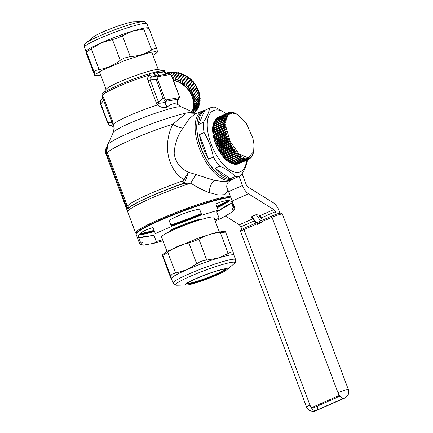<?xml version="1.0" encoding="UTF-8"?>
<svg xmlns="http://www.w3.org/2000/svg" width="433" height="433" viewBox="0 0 433 433"><rect width="100%" height="100%" fill="white"/><g stroke="black" fill="none" stroke-linecap="round" stroke-linejoin="round"><path stroke-width="0.65" d="M147.972 80.7L156.308 102.865A4.011 0.401 -20.6 0 0 158.473 102.091L150.143 79.926A4.011 0.401 -20.6 0 1 147.972 80.7C147.307 78.341 147.783 76.435 149.407 74.985A33.411 3.356 -20.6 0 0 132.817 80.673A33.411 3.356 -20.6 0 0 102.556 95.552L104.477 99.801A4.011 0.401 159.4 0 1 103.639 100.342C103.189 98.935 102.745 98.394 102.312 98.719L102.556 95.552L102.042 94.589L102.507 94.951M102.312 98.719L100.71 100.564L100.878 103.952L100.597 104.158L107.541 122.626C108.548 124.628 109.603 125.63 110.702 125.63L110.702 125.63C111.346 125.759 111.92 125.105 112.445 123.665L111.968 122.507A4.011 0.401 159.4 0 0 112.807 121.965L114.16 127.979L113.267 132.455A36.54 3.67 -20.6 0 1 146.305 116.509A36.54 3.67 -20.6 0 1 181.33 106.87L193.816 112.461A46.315 4.655 159.4 0 0 149.428 124.677A46.315 4.655 159.4 0 0 107.99 144.265A46.315 4.655 159.4 0 0 107.638 144.73L105.993 151.263L105.971 151.593L106.913 151.204L107.07 151.913L106.08 152.048L105.971 151.593A4.011 2.289 22.4 0 1 105.479 149.612L105.479 149.612A4.011 4.011 0 0 0 105.187 151.42L105.43 152.535A4.011 0.401 -20.6 0 1 106.08 152.048L125.933 204.901L128.092 208.403A5.348 5.218 42.6 0 0 127.822 205.68C127.567 205.891 127.134 205.237 126.517 203.716L125.933 204.901C126.826 208.138 127.535 209.366 128.049 208.582A4.011 3.913 42.3 0 0 128.255 210.627C127.47 210.811 126.122 208.105 124.217 202.52L125.646 201.48L126.517 203.716M102.042 94.589A33.541 3.372 -20.6 0 1 102.312 93.842A33.541 3.372 -20.6 0 1 132.401 79.558A33.541 3.372 -20.6 0 1 149.791 73.621L149.407 74.985L151.837 76.971L159.29 75.45L157.033 72.852C160.183 72.858 162.326 72.479 163.463 71.71L163.766 70.563L164.167 70.606C164.767 72.657 166.115 73.724 168.215 73.794L168.291 73.697C166.018 72.928 164.865 72.067 164.843 71.109L164.957 71.607M171.744 76.912L171.858 76.706C171.257 75.277 170.564 74.568 169.785 74.579A1.337 1.169 -100.1 0 0 168.632 73.724L166.489 74.173L163.463 71.71A33.411 3.356 -20.6 0 0 157.033 72.852L155.285 72.067L149.791 73.621M153.444 72.587C153.921 74.6 154.884 75.688 156.329 75.862L157.801 76.706C157.114 76.955 157.006 77.805 157.488 79.255L156.178 79.672C155.685 77.485 155.842 76.213 156.654 75.845L157.071 75.77C155.566 75.591 154.581 74.465 154.121 72.387M155.285 72.067A33.541 3.372 -20.6 0 1 163.766 70.563M164.167 70.606L164.383 70.644C165.022 72.63 166.364 73.653 168.415 73.718L168.919 73.707M164.865 71.185L164.383 70.644M164.827 70.958A33.541 3.372 -20.6 0 1 164.849 71.044L164.962 71.607M112.445 123.665L113.592 124.266A33.411 3.356 -20.6 0 1 143.756 109.771A33.411 3.356 -20.6 0 1 157.655 104.921L159.084 103.184C161.639 103.271 163.972 102.653 166.072 101.327C165.092 101.051 164.107 99.996 163.122 98.145L164.426 97.728C165.033 99.152 165.72 99.861 166.505 99.855L178.483 97.728C179.175 97.479 179.278 96.629 178.802 95.179L178.97 95.179C179.511 96.711 179.473 97.907 178.861 98.773L178.277 99.141L178.483 97.728M156.308 102.865L157.655 104.921C160.724 107.481 163.826 108.201 166.949 107.086C165.444 105.116 165.152 103.195 166.072 101.327L166.505 99.855M159.084 103.184L158.473 102.091L163.122 98.145L156.178 79.672L150.143 79.926C149.704 78.514 150.267 77.529 151.837 76.971M166.949 107.086L167.371 106.875C171.457 103.465 175.078 102.827 178.234 104.948L178.537 104.986M167.371 106.875C165.747 104.997 165.384 103.124 166.294 101.268L178.272 99.141M178.428 105.051C176.729 103.114 176.718 101.143 178.407 99.135L178.158 99.693C176.751 100.418 177.508 104.586 178.564 105.008L181.33 106.87M178.234 104.948C176.632 103.065 176.648 101.127 178.277 99.141M125.646 201.48L107.357 152.833A49.443 4.969 -20.6 0 1 151.978 131.416A49.443 4.969 -20.6 0 1 172.837 124.147C176.464 126.566 179.863 127.865 183.035 128.054C177.633 135.475 174.678 143.918 174.174 153.379C175.419 162.061 180.144 168.334 188.36 172.21L184.057 179.776C165.19 167.566 163.901 141.504 172.837 124.147L185.124 114.139L195.597 113.771M182.531 180.989L182.802 180.88L183.944 183.067L183.597 183.354A5.348 1.229 70.8 0 1 182.531 180.989A49.443 4.969 159.4 0 0 172.036 184.788A49.443 4.969 159.4 0 0 127.822 205.68M136.276 233.522A50.78 5.104 -20.6 0 1 135.675 233.062A50.78 5.104 -20.6 0 1 181.644 210.33A50.78 5.104 -20.6 0 1 230.74 197.329L226.692 186.558L227.406 191.657L224.667 194.688L218.205 194.969L209.204 192.577C203.05 190.347 196.901 187.186 190.764 183.099L195.835 174.467L188.36 172.21L185.595 180.464L184.057 179.776L182.802 180.88M128.255 210.627A50.78 5.104 159.4 0 1 173.682 189.151A50.78 5.104 159.4 0 1 190.764 183.099L183.597 183.354A50.163 5.039 159.4 0 0 172.951 187.208A50.163 5.039 159.4 0 0 128.092 208.403L128.049 208.582A50.244 5.05 159.4 0 1 173 187.332A50.244 5.05 159.4 0 1 183.819 183.419L185.595 180.464M201.248 213.534A50.78 5.104 -20.6 0 1 184.772 220.056A50.78 5.104 -20.6 0 1 170.851 225.046M154.11 230.318A50.78 5.104 -20.6 0 1 140.151 233.506M106.55 153.396A5.348 0.536 -20.6 0 0 107.357 152.833L107.07 151.913M230.74 197.329A50.78 5.104 -20.6 0 1 230.589 198.07M227.828 200.501A50.78 5.104 -20.6 0 1 216.809 206.568M209.204 192.577C209.507 187.375 211.174 183.294 214.205 180.345L195.835 174.467M214.205 180.345L223.774 181.616L229.955 180.821C228.088 182.125 227.081 183.348 226.941 184.48L226.708 186.661M194.677 114.144L189.14 118.907L183.035 128.054M106.913 151.204L107.638 144.73L105.479 149.612A4.011 2.289 22.4 0 1 105.533 149.493M105.436 149.726L105.463 152.687A50.78 5.104 -20.6 0 1 105.43 152.535L124.217 202.52M234.237 178.52A37.455 17.704 -113.7 0 1 232.526 179.598A37.455 17.704 -113.7 0 1 220.202 177.535A37.455 17.704 -113.7 0 1 207.889 164.908A37.455 17.704 -113.7 0 1 202.411 111.016A37.455 17.704 -113.7 0 1 204.365 110.485M192.057 111.671A23.387 20.042 -140.5 0 0 173.384 80.316M110.702 125.63L110.718 125.63C109.462 125.478 108.499 124.412 107.822 122.425L111.968 122.507L103.639 100.342L100.878 103.952L107.822 122.425L107.541 122.626M100.727 100.543L100.705 100.564C100.093 101.43 100.055 102.626 100.597 104.158M178.894 98.724L178.158 99.693M164.129 70.601L157.866 69.621A27.928 2.809 159.4 0 0 131.437 77.079A27.928 2.809 159.4 0 0 106.383 88.971L102.312 93.842M228.418 200.501A49.443 4.969 -20.6 0 1 217.014 207.109M201.464 214.119A49.443 4.969 -20.6 0 1 184.999 220.651A49.443 4.969 -20.6 0 1 171.067 225.636M154.316 230.87A49.443 4.969 -20.6 0 1 139.713 233.912M199.369 134.658C200.912 143.096 203.981 151.263 208.576 159.155L199.369 134.658L204.095 132.585A37.151 17.564 -113.7 0 1 203.483 128.065A37.151 17.564 -113.7 0 1 203.315 122.425L198.585 124.504A37.151 17.564 -113.7 0 1 204.82 110.334L209.55 108.255A37.151 17.564 -113.7 0 1 210.297 107.882A37.151 17.564 -113.7 0 1 215.244 107.249L226.454 113.63M247.178 159.994A37.151 17.564 -113.7 0 1 247.151 161.374C246.556 165.444 244.477 170.169 240.916 175.544A37.151 17.564 -113.7 0 1 240.169 175.917A37.151 17.564 -113.7 0 1 235.222 176.55L230.491 178.629A37.151 17.564 -113.7 0 1 215.049 168.302L219.775 166.229A37.151 17.564 -113.7 0 1 213.301 157.082L208.576 159.155M240.169 175.917L233.717 178.748A37.151 17.564 -113.7 0 1 222.757 177.227A37.151 17.564 -113.7 0 1 210.449 165.411A37.151 17.564 -113.7 0 1 197.031 130.896A37.151 17.564 -113.7 0 1 197.551 119.811A37.151 17.564 -113.7 0 1 203.846 110.718L210.297 107.882M197.551 119.811L197.421 120.358A36.616 17.309 66.3 0 0 196.912 131.286A36.616 17.309 66.3 0 0 210.14 165.303A36.616 17.309 66.3 0 0 222.27 176.951L222.757 177.227M246.583 160.259A33.411 15.794 -113.7 0 1 227.168 168.026A33.411 15.794 -113.7 0 1 207.418 128.693A33.411 15.794 -113.7 0 1 226.167 113.76M209.55 108.255C208.955 112.331 206.877 117.051 203.315 122.425M204.095 132.585C208.646 140.097 211.715 148.265 213.301 157.082M219.775 166.229C226.41 169.016 231.558 172.458 235.222 176.55M230.491 178.629L215.049 168.302M198.585 124.504L204.82 110.334M140.465 242.236L138.127 236.017C139.735 232.84 144.698 229.983 153.028 227.439L155.366 233.663A50.78 5.104 159.4 0 1 171.43 226.6L169.092 220.375C178.748 215.017 188.902 211.228 199.548 209.015L201.886 215.239A50.78 5.104 159.4 0 1 218.189 210.227L215.845 204.008C219.834 202.206 223.222 201.096 225.999 200.668L231.406 201.226L233.744 207.45A50.78 5.104 -20.6 0 1 234.756 208.002L231.2 198.541A50.78 5.104 159.4 0 0 230.778 198.152A50.78 5.104 159.4 0 0 225.122 198.336A50.78 5.104 159.4 0 0 173.076 215.033A50.78 5.104 159.4 0 0 136.189 233.706A50.78 5.104 159.4 0 0 136.13 234.28L139.686 243.736A50.78 5.104 159.4 0 0 140.108 244.131L141.818 244.894A49.443 4.969 -20.6 0 1 143.15 242.204L140.465 242.236A50.78 5.104 159.4 0 0 139.686 243.736M138.825 234.892A50.78 5.104 159.4 0 0 142.208 234.486A50.78 5.104 159.4 0 0 154.565 231.531M230.778 198.152L230.091 197.849A50.25 5.05 159.4 0 0 224.5 198.027A50.25 5.05 159.4 0 0 173 214.552A50.25 5.05 159.4 0 0 136.503 233.024L136.189 233.706M139.448 234.177A50.25 5.05 159.4 0 0 142.457 233.798A50.25 5.05 159.4 0 0 154.354 230.968M171.306 226.264A50.78 5.104 159.4 0 0 201.702 214.752M217.269 207.78A50.78 5.104 159.4 0 0 229.755 200.636M171.1 225.712A50.25 5.05 159.4 0 0 201.497 214.2M217.052 207.218A50.25 5.05 159.4 0 0 228.813 200.517M138.36 238.069L143.085 236.819L153.915 235.287L156.253 241.511L154.408 243.167L162.987 240.78M141.418 244.537L143.48 245.121A49.443 4.969 -20.6 0 1 141.818 244.894M215.277 221.128L221.761 218.048L232.223 212.024L233.912 210.276L231.893 209.107L233.744 207.45M143.48 245.121L154.408 243.167M162.575 239.687A50.78 5.104 -20.6 0 1 156.253 241.511M233.977 209.502L232.223 212.024M234.756 208.002A50.78 5.104 -20.6 0 1 234.691 208.576L233.912 210.276M216.738 211.856L231.639 203.277C229.122 204.04 224.153 206.898 216.738 211.856L219.076 218.08A50.78 5.104 -20.6 0 1 214.865 220.034M219.076 218.08L221.761 218.048M231.639 203.277L233.355 207.845M170.564 231.211L170.212 230.28C179.955 225.653 190.109 221.864 200.668 218.919L200.928 219.612M170.212 230.28L200.668 218.919M138.863 237.977L153.915 235.287M219.282 231.79L213.832 217.285A27.928 2.809 159.4 0 0 210.492 217.171A27.928 2.809 159.4 0 0 180.583 226.87A27.928 2.809 159.4 0 0 161.541 236.943L166.997 251.443M192.901 112.05L194.374 104.678L193.026 96.868L189.032 89.588L182.878 83.721L173.038 79.385M198.043 88.954L192.977 95.076L198.043 88.954A25.39 21.764 -140.5 0 0 197.719 88.251L196.901 87.59A24.324 20.844 -140.5 0 0 196.652 87.103L196.885 86.649A25.39 21.764 -140.5 0 0 196.49 85.967L195.678 85.425A24.324 20.844 -140.5 0 0 195.375 84.96L195.499 84.435A25.39 21.764 -140.5 0 0 195.039 83.786L194.238 83.369A24.324 20.844 -140.5 0 0 193.892 82.925L193.908 82.34A25.39 21.764 -140.5 0 0 193.383 81.734L192.609 81.431A24.324 20.844 -140.5 0 0 192.22 81.02L192.117 80.386A25.39 21.764 -140.5 0 0 191.543 79.829L190.801 79.645A24.324 20.844 -140.5 0 0 190.379 79.266L190.152 78.6A25.39 21.764 -140.5 0 0 189.53 78.092L188.837 78.021A24.324 20.844 -140.5 0 0 188.382 77.686L183.657 83.428A24.324 20.844 -140.5 0 0 183.316 83.19A24.324 20.844 -140.5 0 0 182.012 82.33L186.742 76.587A24.324 20.844 -140.5 0 0 186.26 76.295L181.53 82.037A24.324 20.844 -140.5 0 0 179.803 81.09L184.528 75.347A24.324 20.844 -140.5 0 0 184.025 75.104L179.3 80.847A24.324 20.844 -140.5 0 0 177.508 80.073L182.233 74.33A24.324 20.844 -140.5 0 0 181.714 74.13L176.989 79.872A24.324 20.844 -140.5 0 0 175.149 79.271L179.874 73.529A24.324 20.844 -140.5 0 0 179.343 73.388L174.618 79.125A24.324 20.844 -140.5 0 0 172.783 78.714M177.481 72.966L172.772 78.687L177.481 72.966M177.433 72.961A24.324 20.844 -140.5 0 0 176.945 72.874L172.583 78.178M176.945 72.874L176.014 72.246A25.39 21.764 -140.5 0 0 175.257 72.149L171.933 76.462M174.862 72.63A24.324 20.844 -140.5 0 0 174.542 72.609L171.728 76.024M174.542 72.609L173.509 72.024A25.39 21.764 -140.5 0 0 172.756 72.008L170.878 74.757M172.291 72.576A24.324 20.844 -140.5 0 0 172.161 72.582L170.602 74.476M172.161 72.582L171.03 72.057A25.39 21.764 -140.5 0 0 170.293 72.116L170.337 72.728L169.46 73.799M169.828 72.798L168.61 72.349A25.39 21.764 -140.5 0 0 167.896 72.484L168.058 73.139L167.658 73.626M194.352 110.918L193.28 112.217M193.075 112.125A24.324 20.844 -140.5 0 0 193.383 111.422L193.768 110.951M193.562 110.962L194.704 110.897L199.077 105.582L198.287 105.219L193.562 110.962A24.324 20.844 -140.5 0 0 194.098 109.316L194.536 108.786M194.222 108.84L195.337 108.656L199.71 103.341L198.947 103.097L194.222 108.84A24.324 20.844 -140.5 0 0 194.569 107.124L195.077 106.502M194.639 106.626L195.711 106.329L200.084 101.013L199.364 100.884L194.639 106.626A24.324 20.844 -140.5 0 0 194.79 104.856L195.413 104.099M194.807 104.348L195.819 103.936L200.198 98.621L199.532 98.605L194.807 104.348A24.324 20.844 -140.5 0 0 194.763 102.545L195.57 101.56M194.72 102.026L195.667 101.506L200.046 96.191L199.445 96.283L194.72 102.026A24.324 20.844 -140.5 0 0 194.482 100.207L199.207 94.464A24.324 20.844 -140.5 0 0 199.18 94.302M194.385 99.693L199.629 93.755L194.385 99.693A24.324 20.844 -140.5 0 0 193.952 97.88L198.677 92.137A24.324 20.844 -140.5 0 0 198.579 91.796M193.805 97.365L198.964 91.331L193.805 97.365A24.324 20.844 -140.5 0 0 193.183 95.579L197.908 89.837A24.324 20.844 -140.5 0 0 197.713 89.355M192.977 95.076A24.324 20.844 -140.5 0 0 192.176 93.333L196.901 87.59M196.652 87.103L191.922 92.846A24.324 20.844 -140.5 0 0 190.948 91.168L195.678 85.425M195.375 84.96L190.65 90.703A24.324 20.844 -140.5 0 0 189.513 89.106L194.238 83.369M193.892 82.925L189.167 88.668A24.324 20.844 -140.5 0 0 187.884 87.174L192.609 81.431M192.22 81.02L187.494 86.762A24.324 20.844 -140.5 0 0 186.076 85.388L190.801 79.645M190.379 79.266L185.654 85.009A24.324 20.844 -140.5 0 0 184.112 83.764L188.837 78.021M188.382 77.686L188.036 76.993A25.39 21.764 -140.5 0 0 187.37 76.544L186.742 76.587M188.323 77.756A24.053 20.616 -140.5 0 0 188.003 77.529A24.053 20.616 -140.5 0 0 186.677 76.657M186.195 76.365A24.053 20.616 -140.5 0 0 184.469 75.429M183.965 75.18A24.053 20.616 -140.5 0 0 182.163 74.411M181.644 74.216A24.053 20.616 -140.5 0 0 179.798 73.621M179.267 73.48A24.053 20.616 -140.5 0 0 177.395 73.074M176.859 72.982A24.053 20.616 -140.5 0 0 174.975 72.766M174.439 72.733A24.053 20.616 -140.5 0 0 172.567 72.712M172.036 72.733A24.053 20.616 -140.5 0 0 170.196 72.906M169.563 73.004A24.053 20.616 -140.5 0 0 167.88 73.361M167.566 73.258L166.272 72.89A25.39 21.764 -140.5 0 0 166.115 72.933M179.343 73.388L178.526 72.717A25.39 21.764 -140.5 0 0 177.768 72.549M181.714 74.13L181.005 73.437A25.39 21.764 -140.5 0 0 180.263 73.193L179.874 73.529M184.025 75.104L183.435 74.4A25.39 21.764 -140.5 0 0 182.71 74.081L182.233 74.33M186.26 76.295L185.789 75.586A25.39 21.764 -140.5 0 0 185.091 75.207L184.528 75.347M193.161 112.163A24.053 20.616 -140.5 0 0 193.822 111.557M197.816 105.793A24.053 20.616 -140.5 0 0 197.946 105.49M198.639 103.476A24.053 20.616 -140.5 0 0 198.893 102.453M199.137 101.16A24.053 20.616 -140.5 0 0 199.31 99.698M199.359 98.816A24.053 20.616 -140.5 0 0 199.342 97.041M199.31 96.456A24.053 20.616 -140.5 0 0 199.088 94.611M198.996 94.091A24.053 20.616 -140.5 0 0 198.579 92.261M198.433 91.742A24.053 20.616 -140.5 0 0 197.821 89.945M197.621 89.436A24.053 20.616 -140.5 0 0 196.826 87.688M196.577 87.195A24.053 20.616 -140.5 0 0 195.608 85.512M195.305 85.041A24.053 20.616 -140.5 0 0 194.173 83.445M193.832 83.001A24.053 20.616 -140.5 0 0 192.55 81.507M192.16 81.095A24.053 20.616 -140.5 0 0 190.742 79.715M190.32 79.342A24.053 20.616 -140.5 0 0 188.777 78.092M198.964 91.331A25.39 21.764 -140.5 0 0 198.709 90.611L197.908 89.837M199.629 93.755A25.39 21.764 -140.5 0 0 199.456 93.019L198.677 92.137M200.046 96.191A25.39 21.764 -140.5 0 0 199.949 95.455L199.207 94.464M200.198 98.621A25.39 21.764 -140.5 0 0 200.176 97.89L199.489 96.803M200.084 101.013A25.39 21.764 -140.5 0 0 200.143 100.294L199.516 99.114M199.71 103.341A25.39 21.764 -140.5 0 0 199.851 102.648L199.294 101.382M199.077 105.582A25.39 21.764 -140.5 0 0 199.299 104.916L199.034 104.164M194.157 112.618L198.2 107.709A25.39 21.764 -140.5 0 0 198.493 107.081L198.33 106.491M198.2 107.709L197.388 107.232M194.525 112.802L197.075 109.706A25.39 21.764 -140.5 0 0 197.437 109.116L197.361 108.726M197.075 109.706L196.755 109.468M195.727 111.541A25.39 21.764 -140.5 0 0 195.808 111.438A25.39 21.764 -140.5 0 0 196.154 111.005L196.138 110.843M196.154 111.005L195.808 111.438M175.257 72.149L171.852 76.284M172.756 72.008L170.667 74.541M170.293 72.116L168.984 73.713M167.896 72.484L167.084 73.469M225.831 126.496L230.242 141.629L239.048 153.959L248.25 157.872L253.662 151.588L253.998 144.411L252.883 138.208L246.523 123.827L237.338 114.415L232.332 112.964L228.407 114.734L226.134 119.47L225.831 126.496M247.373 158.424L247.736 158.261L247.53 159.604A25.39 12.005 -113.7 0 0 247.914 159.539L248.677 158.099A24.324 11.496 -113.7 0 0 248.937 158.023L248.65 158.148M253.63 151.723A24.324 11.496 -113.7 0 1 253.597 151.864A24.324 11.496 -113.7 0 1 253.554 152.043L253.197 153.547A25.39 12.005 -113.7 0 1 253.056 154.04L253.202 153.26A24.324 11.496 -113.7 0 1 253.083 153.591L252.666 155.117A25.39 12.005 -113.7 0 1 252.477 155.55L252.612 154.657A24.324 11.496 -113.7 0 1 252.461 154.938L251.984 156.47A25.39 12.005 -113.7 0 1 251.752 156.838L251.882 155.842A24.324 11.496 -113.7 0 1 251.703 156.075L251.162 157.601A25.39 12.005 -113.7 0 1 250.886 157.899L251.021 156.806A24.324 11.496 -113.7 0 1 250.815 156.984L250.198 158.5A25.39 12.005 -113.7 0 1 249.884 158.722L250.036 157.531A24.324 11.496 -113.7 0 1 249.798 157.661L249.11 159.144A25.39 12.005 -113.7 0 1 249.045 159.176A25.39 12.005 -113.7 0 1 248.764 159.29L248.937 158.023M223.958 126.301L225.496 126.847L213.848 131.962L213.171 131.037L223.958 126.301A25.39 12.005 -113.7 0 1 223.904 125.619L225.366 125.164A24.324 11.496 -113.7 0 1 225.344 124.699L213.702 129.813L213.058 128.817L223.839 124.082A25.39 12.005 -113.7 0 1 223.839 123.437L225.339 123.107A24.324 11.496 -113.7 0 1 225.355 122.669L213.707 127.784L213.106 126.734L223.888 121.998A25.39 12.005 -113.7 0 1 223.937 121.397L225.469 121.186A24.324 11.496 -113.7 0 1 225.523 120.78L224.197 121.359M247.736 158.261A24.324 11.496 -113.7 0 1 247.454 158.283L246.615 159.669A25.39 12.005 -113.7 0 1 246.209 159.658L246.447 158.256A24.324 11.496 -113.7 0 1 246.15 158.224L245.235 159.544A25.39 12.005 -113.7 0 1 244.802 159.452L245.083 158.002A24.324 11.496 -113.7 0 1 244.769 157.91L243.779 159.16A25.39 12.005 -113.7 0 1 243.33 158.992L243.66 157.498A24.324 11.496 -113.7 0 1 243.341 157.358L242.274 158.521A25.39 12.005 -113.7 0 1 241.809 158.278L242.193 156.757A24.324 11.496 -113.7 0 1 241.863 156.562L240.726 157.634A25.39 12.005 -113.7 0 1 240.255 157.314L240.699 155.783A24.324 11.496 -113.7 0 1 240.369 155.539L239.162 156.508A25.39 12.005 -113.7 0 1 238.686 156.124L239.2 154.586A24.324 11.496 -113.7 0 1 238.864 154.294L237.593 155.155A25.39 12.005 -113.7 0 1 237.122 154.705L237.701 153.185A24.324 11.496 -113.7 0 1 237.371 152.844L236.039 153.596A25.39 12.005 -113.7 0 1 235.574 153.087L236.223 151.588A24.324 11.496 -113.7 0 1 235.898 151.209L234.513 151.842A25.39 12.005 -113.7 0 1 234.058 151.274L234.783 149.813A24.324 11.496 -113.7 0 1 234.475 149.396L233.035 149.91A25.39 12.005 -113.7 0 1 232.602 149.298L233.403 147.886A24.324 11.496 -113.7 0 1 233.1 147.436L231.617 147.826A25.39 12.005 -113.7 0 1 231.206 147.171L232.088 145.818A24.324 11.496 -113.7 0 1 231.807 145.342L230.286 145.618A25.39 12.005 -113.7 0 1 229.901 144.925L230.854 143.642A24.324 11.496 -113.7 0 1 230.594 143.144L229.041 143.296A25.39 12.005 -113.7 0 1 228.689 142.581L229.717 141.374A24.324 11.496 -113.7 0 1 229.479 140.86L227.91 140.898A25.39 12.005 -113.7 0 1 227.59 140.162L228.694 139.047A24.324 11.496 -113.7 0 1 228.483 138.522L226.897 138.441A25.39 12.005 -113.7 0 1 226.616 137.694L227.785 136.676A24.324 11.496 -113.7 0 1 227.606 136.146L226.01 135.962A25.39 12.005 -113.7 0 1 225.772 135.21L227.011 134.295A24.324 11.496 -113.7 0 1 226.86 133.77L225.268 133.478A25.39 12.005 -113.7 0 1 225.073 132.736L226.378 131.93A24.324 11.496 -113.7 0 1 226.253 131.41L224.673 131.026A25.39 12.005 -113.7 0 1 224.527 130.29L225.885 129.602A24.324 11.496 -113.7 0 1 225.799 129.094L224.234 128.623A25.39 12.005 -113.7 0 1 224.132 127.914L225.55 127.34A24.324 11.496 -113.7 0 1 225.496 126.847M247.914 159.539L237.132 164.269A25.39 12.005 -113.7 0 1 236.748 164.34L236.57 164.08M247.53 159.604L236.748 164.34M246.447 158.256L245.982 158.462M245.083 158.002L244.493 158.261M243.66 157.498L242.902 157.834M242.193 156.757L241.186 157.201M240.699 155.783L239.287 156.405M239.2 154.586L227.552 159.701L227.904 160.859L238.686 156.124M237.701 153.185L226.053 158.299L226.34 159.441L237.122 154.705M236.223 151.588L224.581 156.697L224.792 157.818L235.574 153.087M234.783 149.813L223.141 154.927L223.276 156.01L234.058 151.274M234.475 149.396L222.253 154.646A25.39 12.005 -113.7 0 1 221.815 154.034L221.756 152.995L233.403 147.886M233.1 147.436L220.835 152.562A25.39 12.005 -113.7 0 1 220.424 151.907L220.44 150.933L232.088 145.818M231.807 145.342L220.159 150.457L219.504 150.348A25.39 12.005 -113.7 0 1 219.12 149.661L219.206 148.752L230.854 143.642M230.594 143.144L218.946 148.259L218.259 148.032A25.39 12.005 -113.7 0 1 217.907 147.312L218.075 146.489L229.717 141.374M229.479 140.86L217.837 145.975L217.128 145.629A25.39 12.005 -113.7 0 1 216.809 144.898L217.047 144.157L228.694 139.047M228.483 138.522L216.836 143.637L216.11 143.177A25.39 12.005 -113.7 0 1 215.834 142.43L216.143 141.791L227.785 136.676M227.606 136.146L215.959 141.261L215.228 140.698A25.39 12.005 -113.7 0 1 214.99 139.946L215.369 139.41L227.011 134.295M226.86 133.77L215.212 138.879L214.487 138.214A25.39 12.005 -113.7 0 1 214.292 137.467L226.378 131.93M226.253 131.41L214.611 136.519L213.891 135.756A25.39 12.005 -113.7 0 1 213.745 135.026L225.885 129.602M225.799 129.094L214.151 134.208L213.453 133.359A25.39 12.005 -113.7 0 1 213.35 132.644L224.132 127.914M233.836 163.853A24.324 11.496 -113.7 0 1 233.252 163.782M232.499 163.625A24.324 11.496 -113.7 0 1 212.738 132.076A24.324 11.496 -113.7 0 1 214.281 121.619M214.752 120.888A24.324 11.496 -113.7 0 1 215.039 120.52M213.842 125.83L213.317 124.796L224.099 120.065A25.39 12.005 -113.7 0 1 224.197 119.513L225.755 119.421A24.324 11.496 -113.7 0 1 225.842 119.053L224.884 119.47M214.097 123.946L213.691 123.037L224.473 118.306A25.39 12.005 -113.7 0 1 224.619 117.808L226.194 117.836A24.324 11.496 -113.7 0 1 226.313 117.505L225.593 117.825M214.524 122.241L214.221 121.473L225.003 116.737A25.39 12.005 -113.7 0 1 225.192 116.304L226.784 116.439A24.324 11.496 -113.7 0 1 226.935 116.158L226.372 116.401M215.109 120.731L214.903 120.114L225.685 115.378A25.39 12.005 -113.7 0 1 225.918 115.016L227.514 115.254A24.324 11.496 -113.7 0 1 227.693 115.021L227.255 115.216M215.856 119.432L215.731 118.983L226.513 114.247A25.39 12.005 -113.7 0 1 226.789 113.955L228.375 114.29A24.324 11.496 -113.7 0 1 228.586 114.112L228.234 114.263M216.749 118.361L227.471 113.354A25.39 12.005 -113.7 0 1 227.79 113.132L229.36 113.56A24.324 11.496 -113.7 0 1 229.598 113.435L229.322 113.554M217.788 117.522L228.559 112.71A25.39 12.005 -113.7 0 1 228.629 112.677A25.39 12.005 -113.7 0 1 228.911 112.564L230.464 113.073A24.324 11.496 -113.7 0 1 230.719 112.997L229.755 112.315A25.39 12.005 -113.7 0 1 230.139 112.25L231.66 112.829A24.324 11.496 -113.7 0 1 231.942 112.813L231.054 112.179A25.39 12.005 -113.7 0 1 231.466 112.19L232.954 112.84A24.324 11.496 -113.7 0 1 233.246 112.872L232.44 112.309A25.39 12.005 -113.7 0 1 232.867 112.396L234.313 113.094A24.324 11.496 -113.7 0 1 234.626 113.181L233.89 112.694A25.39 12.005 -113.7 0 1 234.34 112.861L235.736 113.592A24.324 11.496 -113.7 0 1 236.061 113.738L235.4 113.332A25.39 12.005 -113.7 0 1 235.861 113.576L237.338 114.415M228.559 112.71L229.598 113.435M227.471 113.354L228.586 114.112M226.513 114.247L227.693 115.021M225.685 115.378L226.935 116.158M225.003 116.737L226.313 117.505M224.473 118.306L225.842 119.053M224.099 120.065L225.523 120.78M223.888 121.998L225.355 122.669M223.839 124.082L225.344 124.699M223.904 125.619L213.123 130.355A25.39 12.005 -113.7 0 0 213.171 131.037M223.839 123.437L213.052 128.173A25.39 12.005 -113.7 0 0 213.058 128.817M223.937 121.397L213.15 126.133A25.39 12.005 -113.7 0 0 213.106 126.734M224.197 119.513L213.415 124.249A25.39 12.005 -113.7 0 0 213.317 124.796M224.619 117.808L213.832 122.544A25.39 12.005 -113.7 0 0 213.691 123.037M225.192 116.304L214.411 121.04A25.39 12.005 -113.7 0 0 214.221 121.473M225.918 115.016L215.136 119.752A25.39 12.005 -113.7 0 0 214.903 120.114M226.789 113.955L216.007 118.691A25.39 12.005 -113.7 0 0 215.731 118.983M227.79 113.132L217.003 117.868A25.39 12.005 -113.7 0 0 216.689 118.09M229.073 112.618L229.755 112.315M230.551 112.407L231.054 112.179M232.088 112.461L232.44 112.309M224.234 128.623L213.453 133.359M224.527 130.29L213.745 135.026M224.673 131.026L213.891 135.756M225.073 132.736L214.292 137.467M225.268 133.478L214.487 138.214M225.772 135.21L214.99 139.946M226.01 135.962L215.228 140.698M226.616 137.694L215.834 142.43M226.897 138.441L216.11 143.177M227.59 140.162L216.809 144.898M227.91 140.898L217.128 145.629M228.689 142.581L217.907 147.312M229.041 143.296L218.259 148.032M229.901 144.925L219.12 149.661M230.286 145.618L219.504 150.348M231.206 147.171L220.424 151.907M231.617 147.826L220.835 152.562M232.602 149.298L221.815 154.034M233.035 149.91L222.253 154.646M234.513 151.842L223.731 156.573A25.39 12.005 -113.7 0 1 223.276 156.01M236.039 153.596L225.252 158.332A25.39 12.005 -113.7 0 1 224.792 157.818M237.593 155.155L226.811 159.891A25.39 12.005 -113.7 0 1 226.34 159.441M239.162 156.508L228.38 161.238A25.39 12.005 -113.7 0 1 227.904 160.859M240.255 157.314L229.474 162.05L229.073 160.935M240.726 157.634L229.945 162.364A25.39 12.005 -113.7 0 1 229.474 162.05M241.809 158.278L231.027 163.014L230.632 162.066M242.274 158.521L231.487 163.252A25.39 12.005 -113.7 0 1 231.027 163.014M243.33 158.992L232.548 163.728L232.175 162.954M243.779 159.16L232.997 163.891A25.39 12.005 -113.7 0 1 232.548 163.728M244.802 159.452L234.02 164.188L233.69 163.587M245.235 159.544L234.448 164.28A25.39 12.005 -113.7 0 1 234.02 164.188M246.209 159.658L235.422 164.394L235.162 163.966M246.615 159.669L235.833 164.405A25.39 12.005 -113.7 0 1 235.422 164.394M248.764 159.29L237.906 163.928M248.975 159.203L238.329 163.88A25.39 12.005 -113.7 0 1 238.264 163.907A25.39 12.005 -113.7 0 1 237.977 164.026M249.884 158.722L249.164 159.035M250.886 157.899L250.344 158.132M251.752 156.838L251.373 157M239.059 176.404L242.485 185.524A10.69 5.055 66.3 0 0 248.488 193.832L273.873 209.588L275.377 211.667L276.351 214.265M258.772 215.071L262.008 219.547L261.359 217.821L259.854 215.742L258.772 215.071L256.179 214.6L260.731 220.911M255.806 223.076L251.681 217.366L251.865 216.495L256.179 214.6M241.82 229.333L240.872 226.816L239.368 224.738L225.301 216.007M242.101 173.676L246.301 184.848L247.8 186.926L273.185 202.676C275.648 204.327 277.65 207.098 279.188 210.99L280.021 213.204M339.889 396.211L313.043 408L311.646 408.249M313.043 408L312.718 407.144M256.569 224.029L257.521 224.332L261.835 222.438L262.328 221.501M311.311 407.762L339.348 395.453M262.008 219.547L262.219 220.256M306.667 407.085C306.25 406.89 307.343 406.208 309.936 405.05C311.549 408.763 313.389 410.652 315.457 410.706L343.488 398.398A6.684 3.161 -113.7 0 1 337.973 392.736C343.12 390.609 346.546 389.516 348.235 389.456L348.349 389.532C349.463 393.343 348.17 396.222 344.473 398.181A6.684 3.161 -113.7 0 1 344.127 398.284M86.053 51.283L86.329 50.953A33.411 3.356 -20.6 0 1 101.344 42.786A33.411 3.356 -20.6 0 1 116.201 36.767A33.411 3.356 -20.6 0 1 132.639 31.116A33.411 3.356 -20.6 0 1 147.913 27.804L148.681 27.923M86.752 54.439L86.037 51.597L86.383 51.587C86.741 51.857 88.375 50.915 91.282 48.761L101.344 42.786L116.791 38.31L132.639 31.116L143.853 29.157C147.366 28.914 149.071 28.61 148.968 28.242L148.622 28.259M157.109 51.776C157.672 52.642 157.569 51.743 156.8 49.075L148.984 28.264M156.8 49.075C156.351 47.971 154.646 48.274 151.685 49.99C145.207 53.952 138.062 56.149 130.257 56.577L124.211 58.06L120.239 60.311C113.863 65.172 106.821 68.268 99.114 69.599C95.655 70.276 94.021 71.218 94.215 72.419C94.984 75.082 95.081 75.986 94.524 75.12L94.502 75.066M86.037 51.597L86.383 51.587L94.215 72.419M152.995 55.424L156.968 52.642L155.891 51.505L149.261 52.631L125.099 60.436L101.701 70.503L95.947 74.038L95.877 75.602L94.524 75.12L86.692 54.282M95.877 75.602L100.705 75.082M187.17 283.296A20.313 2.041 159.4 0 0 202.097 279.631A20.313 2.041 159.4 0 0 222.443 271.053A20.313 2.041 159.4 0 0 225.084 269.045M173.043 283.112A33.411 3.356 159.4 0 1 177.389 279.534A33.411 3.356 159.4 0 1 212.013 265.023A33.411 3.356 159.4 0 1 235.59 259.6L233.934 255.189A33.411 3.356 159.4 0 0 217.967 258.128A33.411 3.356 159.4 0 0 186.672 269.797A33.411 3.356 159.4 0 0 175.733 275.117A33.411 3.356 159.4 0 0 171.365 278.614A33.411 3.356 159.4 0 0 171.387 278.695L173.043 283.112C174.986 285.574 174.331 284.844 177.043 285.217A31.652 3.183 159.4 0 1 179.69 281.445A31.652 3.183 159.4 0 1 216.44 266.376A31.652 3.183 159.4 0 1 233.972 263.821L226.789 269.802A22.467 2.257 159.4 0 0 214.351 271.61A22.467 2.257 159.4 0 0 188.263 282.305A22.467 2.257 159.4 0 0 186.385 284.99C190.515 285.369 216.029 276.308 224.294 271.437L226.789 269.802M233.95 255.27L233.295 252.585C232.846 251.481 231.141 251.784 228.18 253.5L217.967 258.128L206.747 260.087C203.109 260.401 199.775 261.646 196.734 263.821L186.672 269.797L172.215 274.1L170.71 275.929L171.365 278.614L170.997 278.576M171.365 278.614L171.019 278.63L163.187 257.792C162.418 255.129 162.315 254.225 162.878 255.097L164.789 254.344L167.777 252.277C174.158 247.411 181.2 244.315 188.907 242.989L198.92 239.254C205.399 235.292 212.543 233.095 220.348 232.667C223.861 232.424 225.566 232.12 225.463 231.752L224.11 231.265L215.131 232.775L198.736 237.939L167.057 251.405L163.019 254.231L162.548 254.793L170.71 275.929M233.295 252.585L225.463 231.752M134.089 228.846L134.068 228.835A50.915 5.115 -20.6 0 1 133.9 228.673L131.545 222.405A50.915 5.115 -20.6 0 0 131.713 222.567L131.735 222.584M104.477 99.801L112.807 121.965M166.489 74.173L159.29 75.45M106.854 150.89L105.993 151.263L105.63 149.255M164.426 97.728L157.488 79.255M169.785 74.579L157.801 76.706M171.858 76.706L178.802 95.179M232.131 201.02L248.488 193.832M273.873 209.588L259.854 215.742M252.758 218.86L239.368 224.738M242.485 185.524L228.597 191.619M240.872 226.816L254.263 220.938M251.865 216.495L256.423 222.806M257.132 223.785L257.521 224.332M261.44 221.891L261.835 222.438M261.359 217.821L275.377 211.667M317.551 406.019A6.684 3.161 -113.7 0 1 316.75 410.305M344.473 398.181L316.436 410.489A6.684 3.161 -113.7 0 1 316.09 410.592M273.802 215.217A6.013 0.606 159.4 0 0 272.178 215.894A1.337 0.633 66.3 0 0 272.108 215.915C278.533 213.02 281.959 212.397 282.386 214.043A7.35 0.736 159.4 0 0 272.011 217.252L337.973 392.736M309.936 405.05L243.974 229.56L272.011 217.252A1.337 0.633 66.3 0 1 272.108 215.915L244.071 228.223A1.337 0.633 66.3 0 0 243.974 229.56A7.35 0.736 159.4 0 0 240.591 231.525C241.073 229.138 239.855 230.567 244.071 228.223A1.337 0.633 66.3 0 1 244.142 228.202L272.043 215.953M112.861 27.934A22.467 2.257 -20.6 0 1 133.602 21.883L142.944 21.65A31.652 3.183 -20.6 0 0 113.722 30.18A31.652 3.183 -20.6 0 0 86.015 43.046L93.198 37.07A22.467 2.257 -20.6 0 1 112.861 27.934M86.043 51.646L84.397 47.267A33.411 3.356 -20.6 0 1 114.545 32.351A33.411 3.356 -20.6 0 1 146.944 23.761C145.001 21.293 145.656 22.029 142.944 21.65M151.685 49.99L143.853 29.157M99.114 69.599L91.282 48.761M130.257 56.577L122.425 35.744M112.412 39.479L120.239 60.311M186.78 283.62A20.784 2.089 159.4 0 0 200.793 280.622A20.784 2.089 159.4 0 0 222.984 271.372A20.784 2.089 159.4 0 0 225.593 269.028M220.348 232.667L228.18 253.5M206.747 260.087L198.92 239.254M188.907 242.989L196.734 263.821M175.609 273.109L167.777 252.277M102.118 94.767C102.87 96.694 102.762 98.156 101.793 99.146M114.16 127.989L114.182 128.406C114.469 127.54 113.316 126.615 110.729 125.63M113.267 132.455L105.576 149.374M195.884 113.657L193.816 112.461M135.675 233.062L105.463 152.687M194.634 114.16L202.411 111.016M232.526 179.598L229.955 180.821M178.97 95.179L172.031 76.711C171.019 74.709 169.963 73.707 168.87 73.707L168.291 73.697M106.069 89.35L99.444 71.726M158.359 69.697L151.729 52.068M253.662 151.588L253.597 151.864M228.629 112.677L217.842 117.413M249.045 159.176L238.264 163.907M240.591 231.525L306.553 407.015C308.778 412.806 316.22 411.296 316.436 410.489M282.386 214.043L348.349 389.532M93.198 37.07C96.029 34.889 102.578 31.831 112.845 27.891C123.562 23.983 130.485 21.98 133.602 21.883M84.397 47.267C84.235 44.134 84.224 45.119 86.015 43.046M148.497 27.896L146.944 23.761M94.508 75.093L86.719 54.363M156.968 52.642L157.439 52.074M225.517 268.99L224.083 269.169C221.442 269.618 217.458 270.733 212.127 272.525C202.276 275.935 194.552 279.144 188.967 282.164L186.807 283.539M235.59 259.6C235.752 262.734 235.763 261.749 233.972 263.821M163.214 257.873L171.003 278.603M186.385 284.99L177.043 285.217"/></g></svg>
